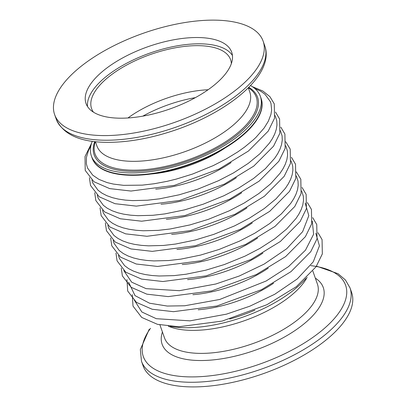 <?xml version="1.0" encoding="UTF-8"?>
<svg xmlns="http://www.w3.org/2000/svg" width="407" height="407" viewBox="0 0 407 407"><rect width="100%" height="100%" fill="white"/><g stroke="black" fill="none" stroke-linecap="round" stroke-linejoin="round"><path stroke-width="0.61" d="M229.645 319.078A89.596 38.294 -19.4 0 0 254.858 310.195A89.596 38.294 160.6 0 1 229.645 319.078M170.116 326.358A89.596 38.294 -19.4 0 0 305.815 278.571M349.989 287.825L351.623 292.475A110.526 47.237 160.6 0 1 263.064 373.743A110.526 47.237 160.6 0 1 143.127 365.898L141.488 361.248A110.526 47.237 160.6 0 0 261.431 369.093A110.526 47.237 160.6 0 0 349.989 287.825L345.411 279.955L338.039 273.687L316.488 266.142M142.821 116.143A75.453 32.25 160.6 0 1 195.365 97.639M142.771 174.511A89.596 38.294 -19.4 0 0 228.754 145.233A89.596 38.294 -19.4 0 0 261.08 98.362A89.596 38.294 160.6 0 1 189.291 164.245A89.596 38.294 160.6 0 1 92.058 157.885A89.596 38.294 -19.4 0 0 142.771 174.511M91.351 155.876L92.191 158.262A89.596 38.294 -19.4 0 0 142.903 174.888A89.596 38.294 -19.4 0 0 228.887 145.609A89.596 38.294 -19.4 0 0 261.213 98.738L260.373 96.352A89.596 38.294 160.6 0 1 188.583 162.235A89.596 38.294 160.6 0 1 91.351 155.876A89.596 38.294 160.6 0 1 92.272 141.29M151.134 174.008A75.895 32.438 -19.4 0 0 225.142 147.945M90.868 145.833L88.456 150.58L86.426 157.412L86.381 163.935L87.52 167.984L92.72 175.158L99.033 179.431L107.143 182.601L113.436 184.086L123.652 185.343L142.226 185.139L154.222 183.745L167.201 181.313L176.165 179.121L192.516 174.069L213.222 165.618L226.094 159.03L237.698 151.959L244.638 147.049L253.434 139.774L256.023 137.312L264.123 128.037L268.34 121.215L270.945 114.387L271.647 109.976L271.001 103.571L270.314 101.582L265.115 94.409L261.121 91.448L254.456 88.222M155.703 189.148A75.895 32.438 -19.4 0 0 231.074 162.607M91.896 180.098L92.832 183.064L98.031 190.242L102.02 193.203L106.888 195.701L112.449 197.68L118.33 199.089L125.417 200.122L132.641 200.605L147.538 200.219L159.534 198.825L179.222 194.79L197.822 189.148L218.534 180.698L233.45 172.95L248.27 163.37L260.058 153.627L269.434 143.116L272.431 138.548L274.689 134.066L276.256 129.467L276.958 125.056L276.765 120.711L275.127 115.568M161.014 204.228A75.895 32.438 -19.4 0 0 236.381 177.686M97.207 195.177L98.143 198.143L103.342 205.321L107.331 208.282L112.2 210.78L117.76 212.759L123.642 214.168L130.728 215.201L137.953 215.685L152.844 215.298L164.845 213.904L184.534 209.87L203.134 204.228L223.845 195.777L238.761 188.029L253.576 178.449L265.369 168.707L274.745 158.196L277.742 153.627L280.001 149.145L281.568 144.546L282.27 140.135L282.076 135.79L280.438 130.647M166.321 219.307A75.895 32.438 -19.4 0 0 241.692 192.765M102.513 210.256L103.449 213.222L108.654 220.401L112.642 223.362L117.511 225.86L123.072 227.839L128.953 229.248L136.04 230.281L143.264 230.764L158.155 230.377L170.151 228.983L189.845 224.949L208.445 219.307L229.156 210.857L244.073 203.108L258.888 193.529L270.68 183.786L280.057 173.275L283.053 168.707L285.307 164.23L286.879 159.625L287.581 155.215L287.383 150.87L285.75 145.731M171.632 234.386A75.895 32.438 -19.4 0 0 247.003 207.845M107.824 225.336L108.761 228.302L113.96 235.48L117.954 238.441L122.822 240.939L128.383 242.918L134.264 244.327L141.351 245.36L148.575 245.843L163.466 245.457L175.463 244.063L195.157 240.028L213.756 234.386L234.463 225.936L249.384 218.188L264.199 208.608L275.992 198.865L285.368 188.355L288.365 183.786L290.618 179.309L292.19 174.705L292.887 170.294L292.694 165.949L291.061 160.811M176.943 249.466A75.895 32.438 -19.4 0 0 252.315 222.924M273.555 283.241A75.895 32.438 160.6 0 1 198.184 309.783M113.136 240.415L114.072 243.381L119.271 250.559L123.265 253.52L128.129 256.018L133.694 257.997L139.779 259.447L146.657 260.439L153.887 260.923L168.778 260.536L180.774 259.142L200.463 255.108L219.068 249.466L239.774 241.02L254.69 233.267L269.51 223.687L281.303 213.945L290.674 203.434L293.671 198.865L295.93 194.388L297.497 189.784L298.199 185.373L298.005 181.029L296.367 175.89M182.255 264.545A75.895 32.438 -19.4 0 0 257.626 238.003M268.244 268.162A75.895 32.438 160.6 0 1 192.872 294.704M118.447 255.494L119.383 258.46L124.583 265.639L128.571 268.6L133.44 271.098L139.001 273.077L145.09 274.527L151.969 275.519L159.193 276.002L174.089 275.615L186.085 274.221L205.774 270.187L224.374 264.545L245.085 256.1L260.002 248.346L274.822 238.767L286.609 229.024L295.986 218.518L298.982 213.945L301.241 209.468L302.808 204.863L303.51 200.453L303.317 196.108L301.679 190.969M187.566 279.624A75.895 32.438 -19.4 0 0 262.937 253.083M93.468 112.179A73.682 31.492 160.6 0 1 91.585 108.618A73.682 31.492 160.6 0 1 96.53 89.25A73.682 31.492 160.6 0 1 170.095 48.86A73.682 31.492 160.6 0 1 230.581 59.666A73.682 31.492 160.6 0 1 231.349 63.624M208.094 89.744A73.682 31.492 -19.4 0 0 127.956 117.964M232.438 55.484A77.218 33.003 -19.4 0 0 166.824 48.031A77.218 33.003 -19.4 0 0 93.432 89.499A77.218 33.003 -19.4 0 0 87.515 106.517M91.219 83.216A77.218 33.003 160.6 0 1 168.315 40.883A77.218 33.003 160.6 0 1 231.705 52.208A77.218 33.003 160.6 0 1 169.831 108.99A77.218 33.003 160.6 0 1 86.035 103.51A77.218 33.003 160.6 0 1 91.219 83.216M250.519 85.562A89.596 38.294 160.6 0 1 260.373 96.352M62.042 85.526A110.526 47.237 -19.4 0 0 54.619 114.57A110.526 47.237 -19.4 0 0 174.562 122.415A110.526 47.237 -19.4 0 0 263.12 41.148A110.526 47.237 -19.4 0 0 172.39 24.939A110.526 47.237 -19.4 0 0 62.042 85.526M248.814 87.332A86.65 37.037 160.6 0 1 188.166 161.045A86.65 37.037 160.6 0 1 94.709 141.6M310.846 265.649A107.25 45.838 160.6 0 1 331.323 321.83A107.25 45.838 160.6 0 1 203.999 376.419A107.25 45.838 160.6 0 1 150.498 328.337M307.112 277.309A81.049 34.641 160.6 0 1 244.393 320.716A81.049 34.641 160.6 0 1 168.315 326.185M315.323 278.113A85.419 36.508 160.6 0 1 302.126 325.366A85.419 36.508 160.6 0 1 210.475 360.134A85.419 36.508 160.6 0 1 162.424 331.959M159.931 324.888L164.54 337.978A81.049 34.641 -19.4 0 0 252.498 343.727A81.049 34.641 -19.4 0 0 317.44 284.132L312.83 271.042M315.796 233.267L319.434 245.828L313.268 261.818L297.329 278.887L274.715 294.281L249.873 306.181L226.44 314.158L190.018 320.853L156.313 318.696L141.85 311.996L134.234 300.01M312.301 221.128L313.609 234.249L305.484 250.168L288.588 266.56L266.122 281.018L219.673 299.481L184.707 305.774L167.231 306.049L149.547 303.21L135.012 295.619L128.637 282.229M305.179 203.108L308.811 215.669L302.645 231.659L286.711 248.728L264.097 264.123L239.255 276.022L215.822 284L179.395 290.695L146.098 288.644L131.675 282.178L123.759 270.574M54.619 114.57L56.258 119.215A110.526 47.237 -19.4 0 0 176.195 127.06A110.526 47.237 -19.4 0 0 264.754 45.793L263.12 41.148M248.387 87.759A85.47 36.528 160.6 0 1 187.795 159.992A85.47 36.528 160.6 0 1 95.309 141.667M95.416 141.677L96.912 145.925A81.049 34.641 -19.4 0 0 184.859 151.679A81.049 34.641 -19.4 0 0 249.812 92.084M149.211 329.294L140.329 349.582L141.488 361.248M252.254 86.61L262.825 91.015L269.933 96.693L274.277 103.892L274.537 118.208L268.238 131.1L248.463 151.022L219.073 169.017L174.384 185.368L131.013 191.046L109.681 188.609L93.936 181.726L85.216 170.385L85.022 156.547L91.58 143.193M275.503 112.073L279.589 118.971L279.843 133.287L273.55 146.179L253.775 166.102L224.384 184.096L179.696 200.448L136.325 206.125L114.988 203.688L99.247 196.805L90.522 185.465L89.408 177.605M280.815 127.152L284.9 134.051L285.154 148.367L278.856 161.258L259.086 181.181L229.696 199.176L185.002 215.527L141.636 221.205L120.299 218.768L104.558 211.884L95.833 200.544L94.719 192.684M285.694 141.748L290.206 149.13L290.466 163.446L284.167 176.338L264.397 196.26L235.002 214.255L190.313 230.606L146.947 236.284L125.61 233.847L109.87 226.964L101.145 215.624L100.03 207.763M291.437 157.311L295.518 164.209L295.777 178.525L289.479 191.417L269.704 211.34L240.313 229.334L195.625 245.686L152.259 251.363L130.922 248.926L115.176 242.043L106.456 230.703L105.342 222.843M317.989 232.707L322.069 239.606L322.329 253.922L316.03 266.814L296.255 286.742L266.865 304.736L222.176 321.082L178.81 326.76L157.473 324.323L141.728 317.44L133.008 306.1L132.285 294.658M296.316 171.907L300.829 179.289L301.088 193.605L294.79 206.497L275.015 226.419L245.625 244.419L200.936 260.765L157.565 266.443L136.233 264.006L120.487 257.122L111.767 245.782L110.648 237.922M312.678 217.628L316.758 224.527L317.017 238.843L310.719 251.735L290.949 271.662L261.559 289.657L216.865 306.003L173.499 311.681L152.162 309.244L136.421 302.36L127.696 291.02L126.974 279.578M302.055 187.469L306.14 194.368L306.395 208.684L300.101 221.576L280.326 241.504L250.936 259.498L206.247 275.844L162.876 281.522L141.539 279.085L125.799 272.202L117.074 260.862L115.959 253.001M307.366 202.549L311.452 209.447L311.706 223.764L305.408 236.655L285.638 256.583L256.247 274.577L211.554 290.924L168.188 296.601L146.851 294.164L131.11 287.281L122.385 275.941L121.271 268.081M56.258 119.215C63.238 134.814 80.825 142.521 109.025 142.348C129.538 142.15 151.46 138.11 174.796 130.23C230.525 111.386 274.923 73.718 264.754 45.793M248.311 87.836L249.806 92.084"/></g></svg>
